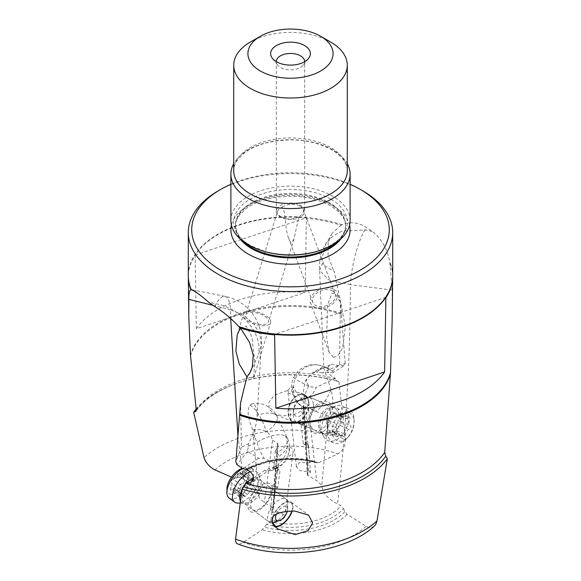 <?xml version="1.0" encoding="UTF-8"?>
<svg xmlns="http://www.w3.org/2000/svg" width="581" height="581" viewBox="0 0 581 581"><rect width="100%" height="100%" fill="white"/><g stroke="black" fill="none" stroke-linecap="round" stroke-linejoin="round"><path stroke-width="0.44" stroke-dasharray="2.9 2.18" d="M231.499 477.132L233.932 478.185L236.126 478.243A61.579 35.55 180 0 1 240.933 473.842A61.579 35.55 180 0 1 316.311 462.658L314.444 461.481L311.561 461.634L310.087 462.483L299.36 462.621L296.39 466.674L298.91 469.876C301.851 471.402 305.127 471.728 308.743 470.85L310.472 472.273L307.966 473.718L307.305 474.692L307.974 475.578L316.616 480.567L321.751 485.382C322.644 492.797 327.895 498.999 337.488 504.003L340.967 505.746L343.531 508.6A59.552 34.381 180 0 1 266.556 524.44L270.913 520.787L281.284 520.823L284.603 517.293L282.09 513.401C279.149 511.876 275.873 511.549 272.257 512.427L270.528 511.004L273.695 508.687L273.026 507.7L264.384 502.71L259.249 497.895C258.356 490.48 253.105 484.271 243.512 479.274L240.033 477.531L237.469 477.321A59.552 34.381 180 0 1 242.567 472.564A59.552 34.381 180 0 1 314.444 461.481L313.805 461.212M275.786 451.597L276.955 453.107A22.71 9.579 154.5 0 0 287.334 438.038A22.71 9.579 154.5 0 0 285.322 435.982A22.71 9.579 154.5 0 0 257.063 442.301L253.04 433.862C255.538 427.565 256.918 421.436 257.172 415.473A22.71 9.579 -25.5 0 1 276.992 416.352A22.71 9.579 -25.5 0 1 266.272 431.647A22.71 7.386 66.6 0 0 250.89 405.807A22.71 7.386 66.6 0 0 249.895 405.342C246.831 409.881 247.789 418.095 252.779 429.998L259.249 497.895M252.779 429.998L255.139 429.635C259.141 429.127 262.786 429.824 266.083 431.727L266.388 431.901C269.468 433.724 271.523 436.505 272.554 440.26L264.384 502.71M250.288 372.16L258.647 354.352L261.29 345.354L259.932 334.329L253.861 324.009L243.73 315.505L230.628 309.724L230.664 318.475M237.934 435.772L241.943 468.061M226.931 488.824A15.331 7.531 126.5 0 0 237.048 492.289A15.331 7.531 126.5 0 0 248.712 474.917A15.331 7.531 126.5 0 0 241.979 468.475L243.512 479.274M212.973 305.323L230.628 309.724A45.42 12.078 101.2 0 0 224.949 296.346A45.42 45.42 0 0 1 261.297 345.354L257.172 415.473M253.04 433.862L248.508 443.84L241.413 447.247L240.585 402.902M249.895 405.342L252.081 403.868L254.543 404.928L256.417 408.428L257.18 415.357M240.302 328.294L246.141 326.057L251.878 336.82L254.739 362.072L253.672 377.89L247.535 377.534L246.983 376.909M236.126 478.243L237.469 477.321M233.932 478.185A64.644 37.322 180 0 1 318.824 462.701L316.914 462.926C291.175 455.511 256.773 460.748 240.933 473.842L242.567 472.564C258.567 459.636 289.316 454.887 313.776 461.205M318.824 462.701L337.786 453.914C342.972 450.863 345.521 446.019 345.441 439.359A102.409 59.124 0 0 0 204.004 457.603M196.146 408.988A104.885 60.555 180 0 1 234.027 384.404A104.885 60.555 180 0 1 338.941 381.724L345.441 439.359M338.941 381.724L337.133 381.107L335.404 378.434L316.137 387.389L315.28 389.488C312.825 394.448 308.918 397.854 303.558 399.699A17.757 11.576 -67.5 0 1 302.97 399.873L310.087 462.483M308.794 424.297A17.031 11.104 112.5 0 0 322.52 432.09A17.031 11.104 112.5 0 0 332.884 410.389A17.031 11.104 112.5 0 0 319.165 402.604A17.031 11.104 112.5 0 0 308.794 424.297M308.743 470.85L305.541 442.969L303.267 443.397L301.06 424.195L303.304 423.527L301.278 405.93A15.992 7.27 -113.3 0 0 302.897 407.063A15.992 7.27 -113.3 0 0 304.045 407.615A22.71 20.713 -72.2 0 1 295.678 377.89A22.71 20.713 -72.2 0 1 321.09 365.718A22.71 20.713 -72.2 0 1 323.937 366.894A22.71 5.563 -63.6 0 0 317.023 372.145L311.917 373.372L305.541 380.548L308.685 385.878C309.68 386.764 312.171 387.266 316.137 387.389M302.97 399.873C298.329 395.719 295.155 391.333 293.441 386.706A8.519 4.183 -6.5 0 0 287.827 391.383A8.519 4.183 -6.5 0 0 290.268 393.903A8.519 4.183 -6.5 0 0 293.129 394.593L295.475 400.091L298.264 403.563L301.278 405.93M306.804 445.83L304.538 444.407L306.398 443.601L308.438 444.886L306.804 445.83L305.388 426.715L302.287 424.762A9.652 4.387 -113.3 0 0 301.06 424.195M303.267 443.397A9.652 4.387 -113.3 0 0 304.538 444.407M306.398 443.601A9.652 4.387 66.7 0 1 305.541 442.969M308.438 444.886L310.472 472.273M305.388 426.715L307.015 425.771L304.139 423.956A9.652 4.387 66.7 0 0 303.304 423.527M304.045 407.615L305.715 408.247L307.015 425.771M305.715 408.247L303.71 406.816L307.966 473.718M303.71 406.816C302.745 405.901 302.686 405.611 303.543 405.945L302.948 405.901M307.974 475.578L303.543 405.945L308.446 408.675L316.616 480.567M327.96 368.18L332.869 371.332L323.937 366.894L327.96 368.18L326.42 367.424L324.743 367.294L323.828 368.209A22.71 20.713 107.8 0 0 304.132 386.764A22.71 20.713 107.8 0 0 314.728 411.108A22.71 5.563 -63.6 0 0 330.11 391.855A22.71 5.563 -63.6 0 0 331.105 389.706C334.169 402.684 333.211 411.479 328.221 416.098L321.751 485.382M328.221 416.098L308.446 408.675M332.492 370.99L339.587 364.73L340.415 301.14L334.22 271.254C329.325 268.887 325.375 266.33 322.353 263.585L319.601 270.31L328.447 279.744L350.372 284.625C350.249 358.695 345.949 431.821 337.488 504.003M331.105 389.706L323.813 368.383L319.601 270.31A45.42 45.42 0 0 1 325.897 243.78L331.439 234.492L328.171 242.952L328.062 255.379L332.593 268.342L334.22 271.254M333.465 357.337L337.532 356.146L342.645 348.026L345.325 326.704L340.764 302.592L334.859 293.354L331.816 293.528L327.619 304.662L326.645 338.098L329.115 352.224L333.465 357.337M332.869 371.332L333.371 372.486L344.112 365.565L345.187 363.575L339.587 364.73M345.187 363.575L340.415 301.14M196.363 328.715A101.305 58.492 180 0 1 305.148 292.454L196.363 328.715L195.136 255.408A102.191 59.001 0 0 0 188.309 277.021M392.16 321.17L392.16 290.093L389.764 261.668C386.866 248.116 380.991 238.028 372.152 231.398A102.198 59.001 0 0 0 366.437 227.396L362.762 225.363C355.725 222.138 348.854 221.942 342.158 224.789L341.04 225.334A102.191 59.001 0 0 0 306.376 218.325L305.148 292.454M341.04 225.326L332.746 232.509L331.439 234.492M195.129 254.957L306.383 217.868A102.198 59.001 0 0 0 195.129 254.957L195.136 255.408M306.376 218.325L306.383 217.868M392.153 290.093L350.372 284.625A45.42 12.078 -78.8 0 1 364.912 229.96L341.759 231.231L332.521 236.256L325.934 243.802L321.961 258.509L322.353 263.585M218.231 190.858A102.198 59.001 180 0 1 362.762 190.858M192.042 289.803L224.949 296.346A45.42 12.078 101.2 0 0 216.088 303.805C239.045 307.915 259.569 329.71 259.039 349.435L258.647 354.352M230.882 184.315A98.792 57.04 180 0 1 350.118 184.315M350.118 220.526A59.618 34.417 0 0 0 332.652 196.189A59.618 34.417 0 0 0 267.688 188.723A59.618 34.417 0 0 0 230.882 220.526M347.278 163.675A59.618 34.417 0 0 0 332.652 149.825A59.618 34.417 0 0 0 233.722 163.675M330.647 42.043A56.778 32.783 0 0 0 250.353 42.043M276.309 211.252L276.309 61.666A14.191 8.192 0 0 0 277.544 65.007A14.191 8.192 0 0 0 280.463 67.461A14.191 8.192 0 0 0 303.456 65.007A14.191 8.192 0 0 0 304.691 61.666L304.691 211.252A14.191 8.192 0 0 0 300.537 205.456A14.191 8.192 0 0 0 285.068 203.684A14.191 8.192 0 0 0 276.309 211.252A14.191 8.192 0 0 0 280.463 217.047A14.191 8.192 0 0 0 295.932 218.826A14.191 8.192 0 0 0 304.691 211.252M281.16 217.025C287.305 219.741 293.194 219.683 298.816 216.858L294.08 238.682L292.25 242.197C291.081 243.119 289.919 241.899 288.75 238.53C284.378 227.265 286.6 214.353 282.184 206.996L278.858 209.109L277.609 211.099L245.698 314.931A11.925 5.244 -162.9 0 1 253.171 312.367A11.925 5.244 -162.9 0 1 264.849 316.304A11.925 5.244 -162.9 0 1 268.487 321.932A11.925 5.244 -162.9 0 1 261.022 324.496A11.925 5.244 -162.9 0 1 249.336 320.559A11.925 5.244 -162.9 0 1 245.698 314.931M299.956 206.037L302.091 207.62L303.275 209.45L303.405 212.123L302.142 214.404L298.816 216.858M281.044 216.96L278.909 215.362L277.609 213.285L277.609 211.099M299.84 205.972C293.695 203.481 287.806 203.822 282.184 206.996M331.664 290.515A11.925 7.902 159.4 0 1 335.063 293.906A11.925 7.902 159.4 0 1 329.797 303.972A11.925 7.902 159.4 0 1 316.151 305.693A11.925 7.902 159.4 0 1 312.745 302.309A11.925 7.902 159.4 0 1 318.018 292.243A11.925 7.902 159.4 0 1 331.664 290.515M312.745 302.309L288.75 238.53M247.731 320.879A14.191 6.246 17.1 0 0 261.682 325.65A14.191 6.246 17.1 0 0 270.659 322.6A14.191 6.246 17.1 0 0 266.454 315.984A14.191 6.246 17.1 0 0 252.503 311.213A14.191 6.246 17.1 0 0 243.526 314.263A14.191 6.246 17.1 0 0 247.731 320.879M333.269 289.127A14.191 9.405 -20.6 0 0 316.972 291.074A14.191 9.405 -20.6 0 0 310.624 303.108A14.191 9.405 -20.6 0 0 314.546 307.08A14.191 9.405 -20.6 0 0 330.843 305.134A14.191 9.405 -20.6 0 0 337.191 293.107A14.191 9.405 -20.6 0 0 333.269 289.127M374.244 526.183L371.368 527.621L368.615 527.526L366.059 526.393L347.068 514.308L344.874 511.629L343.531 508.6M251.152 482.194L273.52 467.378L264.863 470.327L265.72 471.038L271.392 470.588L277.442 466.863A17.757 8.722 126.5 0 0 278.03 466.398L270.913 520.787M264.863 470.327L253.469 477.865M266.556 524.44L262.176 529.792L243.214 542.371L240.49 543.736L237.491 543.845M272.206 490.705A17.031 8.366 -53.5 0 1 258.48 510.467A17.031 8.366 -53.5 0 1 248.116 504.613A17.031 8.366 -53.5 0 1 261.835 484.859A17.031 8.366 -53.5 0 1 272.206 490.705M272.257 512.427L275.459 488.193L277.733 487.793L279.94 471.104L277.696 471.293L279.722 455.998C283.782 452.693 286.498 449.338 287.871 445.932L288.997 447.748L289.229 451.611L287.559 456.346A8.519 5.556 7.5 0 0 293.158 451.982A8.519 5.556 7.5 0 0 290.732 447.399A8.519 5.556 7.5 0 0 287.871 445.932M287.559 456.346L285.148 461.256L281.073 465.112L278.03 466.398M277.733 487.793A9.652 4.67 69.2 0 1 276.462 486.704L274.602 487.415A9.652 4.67 -110.8 0 0 275.459 488.193M274.602 487.415L272.562 485.324L270.528 511.004M275.394 450.776L277.29 447.573L273.034 509.559M275.285 450.95L273.985 467.385L276.861 470.334L278.713 469.622A9.652 4.67 69.2 0 1 279.94 471.104M272.562 485.324L274.196 484.38L275.612 466.449L273.985 467.385M272.554 440.26L277.762 443.448L278.023 445.402L277.29 447.573M273.52 467.378L274.842 463.202L263.977 458.431L258.748 458.271L247.629 451.401L248.508 443.84M247.629 451.401L236.888 464.589M258.748 458.271L242.894 468.671M241.413 447.247L235.813 461.815M385.871 297.356L274.617 334.438M272.663 517.243A14.765 7.255 -53.5 0 1 283.877 503.03A14.765 7.255 -53.5 0 1 291.197 502.26A14.765 7.255 -53.5 0 1 292.199 510.968M274.886 526.589A14.765 7.255 -53.5 0 1 273.644 525.994A14.765 7.255 -53.5 0 1 271.886 521.694M272.62 523.583A14.191 6.972 126.5 0 0 273.876 525.464M291.858 510.975A14.191 6.972 126.5 0 0 292.461 508.331A14.191 6.972 126.5 0 0 290.863 502.718A14.191 6.972 126.5 0 0 281.683 504.911A14.191 6.972 126.5 0 0 273.252 516.487M270.92 492.405A14.191 6.972 126.5 0 0 269.323 486.784A14.191 6.972 126.5 0 0 258.632 490.27A14.191 6.972 126.5 0 0 250.847 503.988A14.191 6.972 126.5 0 0 252.445 509.61A14.191 6.972 126.5 0 0 263.135 506.116A14.191 6.972 126.5 0 0 270.92 492.405M276.955 453.107A15.992 7.735 -110.8 0 0 279.722 455.998M277.696 471.293A9.652 4.67 -110.8 0 0 276.861 470.334M275.612 466.449L278.713 469.622M276.462 486.704L274.196 484.38M344.112 365.565L338.106 365.638L334.765 364.36L332.041 364.302L329.696 365.18L328.142 366.822L327.539 368.862L327.8 371.041L328.831 373.263L330.618 375.428L335.404 378.434M286.31 390.839L300.297 392.836L308.337 399.125L309.114 403.991L305.759 408.871L295.903 413.89L283.753 415.807L274.9 414.26L269.243 409.387L268.85 402.51L274.355 395.269L286.31 390.839M308.337 399.125A14.765 9.623 112.5 0 0 304.233 394.47A14.765 9.623 112.5 0 0 297.123 395.334A14.765 9.623 112.5 0 0 288.278 409.351A14.765 9.623 112.5 0 0 292.918 421.741A14.765 9.623 112.5 0 0 303.616 417.935A14.765 9.623 112.5 0 0 309.114 403.991M308.613 402.313A14.191 9.252 -67.5 0 1 304.059 416.824A14.191 9.252 -67.5 0 1 293.136 421.218A14.191 9.252 -67.5 0 1 288.539 413.897A14.191 9.252 -67.5 0 1 293.1 399.387A14.191 9.252 -67.5 0 1 304.016 394.993A14.191 9.252 -67.5 0 1 308.613 402.313M330.153 411.254A14.191 9.252 112.5 0 0 325.556 403.933A14.191 9.252 112.5 0 0 314.641 408.327A14.191 9.252 112.5 0 0 310.08 422.845A14.191 9.252 112.5 0 0 314.677 430.158A14.191 9.252 112.5 0 0 325.592 425.764A14.191 9.252 112.5 0 0 330.153 411.254M333.371 372.486L322.252 372.857L338.106 365.638M322.252 372.857L317.023 372.145M293.129 394.593L291.691 390.657L293.441 386.706M276.418 514.156A8.519 4.183 -53.5 0 1 282.446 507.119A8.519 4.183 -53.5 0 1 287.682 509.276A8.519 4.183 -53.5 0 1 287.624 510.045A8.519 4.183 -53.5 0 1 287.384 511.229M240.44 501.229A14.953 7.35 126.5 0 0 243.926 503.24A14.953 7.35 126.5 0 0 260.985 484.343A14.953 7.35 126.5 0 0 260.746 480.509L260.84 480.509A14.191 6.972 126.5 0 0 250.142 483.995A14.191 6.972 126.5 0 0 242.364 497.714A14.191 6.972 126.5 0 0 243.955 503.335A14.191 6.972 126.5 0 0 254.652 499.842A14.191 6.972 126.5 0 0 262.438 486.123A14.191 6.972 126.5 0 0 260.84 480.509L286.07 499.173A14.191 6.972 -53.5 0 0 279.025 499.914A14.191 6.972 -53.5 0 0 267.594 516.378A14.191 6.972 126.5 0 0 269.185 521.992A14.191 6.972 126.5 0 0 272.395 522.675M273.825 522.341A14.191 6.972 126.5 0 0 287.668 504.787A14.191 6.972 -53.5 0 0 287.762 503.502A14.191 6.972 -53.5 0 0 286.07 499.173M237.702 503.081A18.737 9.209 126.5 0 0 259.075 479.412A18.737 9.209 126.5 0 0 258.77 474.597A18.737 9.209 126.5 0 0 256.962 471.997A18.737 9.209 126.5 0 0 250.215 471.75M229.117 498.004A18.737 9.209 126.5 0 0 243.228 493.4A18.737 9.209 126.5 0 0 253.505 475.294A18.737 9.209 126.5 0 0 251.399 467.879A18.737 9.209 126.5 0 0 245.284 467.414A18.737 9.209 126.5 0 0 242.676 468.533M233.104 479.216A4.59 2.251 126.5 0 0 237.426 474.459A2.099 1.031 -53.5 0 1 238.668 472.694A2.099 1.031 -53.5 0 1 240.055 472.338A2.099 1.031 -53.5 0 1 240.294 472.796A4.59 2.251 126.5 0 0 240.825 473.798A4.59 2.251 126.5 0 0 243.969 472.941A2.099 1.031 -53.5 0 1 245.414 472.549A2.099 1.031 -53.5 0 1 245.059 474.757A4.59 2.251 126.5 0 0 243.78 477.771A4.59 2.251 126.5 0 0 244.296 479.586A4.59 2.251 126.5 0 0 244.419 479.666A2.099 1.031 -53.5 0 1 244.478 479.703A2.099 1.031 -53.5 0 1 244.383 481.496A2.099 1.031 -53.5 0 1 242.633 483.138A4.59 2.251 126.5 0 0 238.319 487.895A2.099 1.031 -53.5 0 1 237.077 489.667A2.099 1.031 -53.5 0 1 235.69 490.015A2.099 1.031 -53.5 0 1 235.45 489.558A4.59 2.251 126.5 0 0 234.92 488.556A4.59 2.251 126.5 0 0 231.775 489.413A2.099 1.031 -53.5 0 1 230.33 489.805A2.099 1.031 -53.5 0 1 230.098 488.97A2.099 1.031 -53.5 0 1 230.686 487.597A4.59 2.251 126.5 0 0 231.449 482.775A4.59 2.251 126.5 0 0 231.325 482.688A2.099 1.031 -53.5 0 1 231.267 482.651A2.099 1.031 -53.5 0 1 231.027 481.823A2.099 1.031 -53.5 0 1 233.104 479.216L242.103 485.869L239.822 488.323L240.316 489.34C241.79 490.517 241.573 492.151 239.677 494.242L238.885 495.477L239.089 496.283L243.134 495.194L244.158 495.382L244.543 496.566M235.45 489.558L244.441 496.21L245.472 496.377L251.631 489.79C253.055 488.439 253.643 487.285 253.41 486.312L253.062 484.634L254.304 480.734L254.166 479.027L251.152 480.872L247.76 478.918L246.417 481.112C245.843 483.777 244.405 485.36 242.103 485.869M240.294 472.796L248.922 478.897M298.554 401.079A8.519 5.556 112.5 0 0 296.651 402.604A8.519 5.556 112.5 0 0 293.318 410.629A8.519 5.556 112.5 0 0 293.376 411.922A8.519 5.556 112.5 0 0 300.232 415.814A8.519 5.556 112.5 0 0 305.417 404.972A8.519 5.556 112.5 0 0 298.554 401.079M313.406 404.303A14.191 9.252 -67.5 0 1 308.852 418.814A14.191 9.252 -67.5 0 1 297.93 423.208A14.191 9.252 -67.5 0 1 293.332 415.887A14.191 9.252 112.5 0 1 293.245 413.73A14.191 9.252 112.5 0 1 298.794 400.353A14.191 9.252 112.5 0 1 301.975 397.811A14.191 9.252 112.5 0 1 308.816 396.983A14.191 9.252 112.5 0 1 313.406 404.303M348.426 415.647A18.737 12.216 -67.5 0 1 342.405 434.806A18.737 12.216 -67.5 0 1 327.996 440.601A18.737 12.216 -67.5 0 1 323.341 435.99A18.737 12.216 -67.5 0 1 321.925 430.942A18.737 12.216 -67.5 0 1 335.811 405.952A18.737 12.216 -67.5 0 1 342.362 405.988A18.737 12.216 -67.5 0 1 348.426 415.647M327.495 433.259A18.737 12.216 -67.5 0 1 333.509 414.093A18.737 12.216 -67.5 0 1 347.925 408.305A18.737 12.216 -67.5 0 1 353.989 417.957A18.737 12.216 -67.5 0 1 354.112 420.811A18.737 12.216 -67.5 0 1 346.784 438.466A18.737 12.216 -67.5 0 1 333.559 442.911A18.737 12.216 -67.5 0 1 327.495 433.259M353.967 420.339A15.331 9.993 -67.5 0 1 354.069 422.67A15.331 9.993 -67.5 0 1 348.07 437.115A15.331 9.993 -67.5 0 1 332.288 432.852A15.331 9.993 -67.5 0 1 341.621 413.331A15.331 9.993 -67.5 0 1 353.967 420.339M347.896 417.594A4.59 2.992 -67.5 0 1 344.838 418.494A4.59 2.992 -67.5 0 1 343.574 417.078A2.099 1.373 112.5 0 0 343.001 416.424A2.099 1.373 112.5 0 0 340.706 418.734A4.59 2.992 -67.5 0 1 337.031 423.861A2.099 1.373 112.5 0 0 335.448 425.677A2.099 1.373 112.5 0 0 335.941 427.739A4.59 2.992 -67.5 0 1 337.22 430.005A4.59 2.992 -67.5 0 1 336.581 433.382A2.099 1.373 112.5 0 0 336.965 436.011A2.099 1.373 112.5 0 0 338.367 435.597A4.59 2.992 -67.5 0 1 341.417 434.697A4.59 2.992 -67.5 0 1 342.681 436.12A2.099 1.373 112.5 0 0 343.262 436.767A2.099 1.373 112.5 0 0 345.55 434.457A4.59 2.992 -67.5 0 1 349.225 429.33A2.099 1.373 112.5 0 0 350.902 426.49A2.099 1.373 112.5 0 0 350.314 425.452A4.59 2.992 -67.5 0 1 349.675 419.809A2.099 1.373 112.5 0 0 349.973 418.262A2.099 1.373 112.5 0 0 349.29 417.18A2.099 1.373 112.5 0 0 347.896 417.594L338.897 413.861L335.724 414.703L334.583 413.345L343.574 417.078M338.897 413.861L340.778 413.694L341.178 414.616L340.684 416.076C339.21 418.545 339.427 420.426 341.323 421.719L342.115 422.845L340.234 425.597C337.844 426.163 336.617 427.877 336.559 430.724L335.012 433.186L331.991 430.797L331.003 430.732L328.142 432.351L327.452 430.928L327.938 426.156L326.943 424.007C326.282 422.692 326.645 421.399 328.04 420.128L333.24 412.917L334.583 413.345L334.177 412.764M311.561 461.634A56.074 32.369 0 0 0 240.033 477.531M269.439 521.636A56.074 32.369 0 0 0 340.967 505.746M255.139 429.635L253.759 440.166M325.861 415.161L327.241 427.289M341.316 313.391A101.145 58.398 0 0 0 190.481 355.194M342.158 224.789A102.198 59.001 0 0 0 239.677 224.506A102.198 59.001 0 0 0 188.302 275.699M372.152 231.398L364.912 229.96L366.437 227.396M214.563 306.369L216.088 303.805L208.848 302.367M392.698 275.699A102.198 59.001 0 0 0 389.764 261.668M349.573 225.159A59.618 34.417 0 0 0 332.652 205.456A59.618 34.417 0 0 0 271.458 197.184A59.618 34.417 0 0 0 231.427 225.159M340.894 238.914A55.072 31.795 0 0 0 345.572 226.089A55.072 31.795 0 0 0 329.442 203.604A55.072 31.795 0 0 0 269.424 196.712A55.072 31.795 0 0 0 235.428 226.089A55.072 31.795 0 0 0 240.106 238.914M337.997 241.326A55.072 31.795 0 0 0 345.572 225.232A55.072 31.795 0 0 0 329.442 202.747A55.072 31.795 0 0 0 269.424 195.855A55.072 31.795 0 0 0 235.428 225.232A55.072 31.795 0 0 0 243.003 241.326M330.676 199.116A56.822 32.805 0 0 0 250.324 199.116A56.822 32.805 0 0 0 250.324 245.502A56.822 32.805 0 0 0 266.33 252.001L250.614 245.632L246.25 242.793C241.5 239.205 238.333 235.465 236.75 231.572L235.428 226.089C235.378 222.436 236.757 218.725 239.568 214.948L246.213 208.557C252.125 204.2 259.7 200.895 268.938 198.658C292.112 193.945 312.593 196.291 330.386 205.681C340.684 212.116 345.753 218.914 345.572 226.089L345.572 225.232C345.455 236.358 335.157 245.284 314.67 252.001A56.822 32.805 0 0 0 330.676 199.116M347.278 170.727A56.778 32.783 0 0 0 330.647 147.552A56.778 32.783 0 0 0 268.771 140.442A56.778 32.783 0 0 0 233.722 170.727C233.678 166.929 235.109 163.079 238.021 159.179L244.848 152.607C250.927 148.119 258.705 144.727 268.182 142.418C292.076 137.523 313.21 139.927 331.591 149.629C342.216 156.245 347.445 163.283 347.278 170.727M277.457 443.187L273.026 507.7M248.131 446.157L257.063 442.301A22.71 7.386 66.6 0 0 263.977 458.431M392.691 277.021A102.191 59.001 0 0 0 390.105 263.418M366.066 526.393A90.026 51.978 180 0 1 243.214 542.371M347.068 514.308A64.644 37.322 180 0 1 262.176 529.792M344.874 511.629A61.579 35.55 180 0 1 264.689 527.214M272.315 468.061A22.71 7.386 66.6 0 0 272.445 468.133A22.71 7.386 66.6 0 0 275.837 468.664A22.71 7.386 66.6 0 0 277.442 466.863M272.445 468.133A22.71 19.747 -60.6 0 0 286.556 439.301A22.71 19.747 -60.6 0 0 285.322 435.982M341.388 314.336A101.138 58.391 0 0 0 190.532 355.935M335.462 378.834A101.138 58.391 0 0 0 196.284 409.91M196.305 410.259A102.757 59.327 180 0 1 235.174 383.983A102.757 59.327 180 0 1 337.133 381.107M214.934 469.891A90.026 51.978 180 0 1 337.786 453.914M308.685 385.878A22.71 5.563 -63.6 0 0 308.555 386.147A22.71 1.38 25.5 0 1 293.674 377.548A22.71 1.38 25.5 0 1 294.444 377.548A22.71 1.38 25.5 0 1 295.678 377.89M308.555 386.147A22.71 5.563 -63.6 0 0 303.558 399.699M302.287 424.762L304.139 423.956M305.606 408.189L305.214 408.065M258.77 474.597L260.746 480.509A14.953 7.35 126.5 0 0 252.503 478.867A14.953 7.35 126.5 0 0 241.907 490.277M246.417 481.112L237.426 474.459M240.316 489.34L231.325 482.688M239.677 494.242L230.686 487.597M240.766 496.065L231.775 489.413M247.31 494.547L238.319 487.895M251.631 489.79L242.633 483.138M253.41 486.312L244.419 479.666M254.057 481.409L245.059 474.757M252.96 479.594L243.969 472.941M338.636 414.776A14.191 9.252 -67.5 0 1 334.082 429.286A14.191 9.252 -67.5 0 1 323.159 433.68A14.191 9.252 -67.5 0 1 318.562 426.36A14.191 9.252 -67.5 0 1 323.123 411.849A14.191 9.252 -67.5 0 1 334.046 407.455A14.191 9.252 -67.5 0 1 338.636 414.776M320.015 427.5A14.953 9.754 -67.5 0 1 331.097 407.55A14.953 9.754 -67.5 0 1 341.163 415.284A14.953 9.754 -67.5 0 1 333.857 433.092A14.953 9.754 -67.5 0 1 321.14 431.523A14.953 9.754 -67.5 0 1 320.015 427.5M340.706 418.734L331.707 415.001M340.684 416.076L349.675 419.809M341.323 421.719L350.314 425.452M340.234 425.597L349.225 429.33M336.559 430.724L345.55 434.457M333.69 432.387L342.681 436.12M329.369 431.872L338.367 435.597M327.59 429.649L336.581 433.382M326.943 424.007L335.941 427.739M328.04 420.128L337.031 423.861M296.39 466.674L287.827 391.383M302.962 406.395L307.305 474.721M251.486 370.228L249.685 373.249M303.456 65.007L308.642 58.318M277.544 65.007L272.358 58.318M303.275 209.45L335.063 293.906M294.08 238.682L268.487 321.932M237.237 334.714L243.526 314.263M253.672 377.89L270.659 322.6M340.764 302.592L337.191 293.107M329.115 352.224L310.624 303.108M284.603 517.293L293.158 451.982M278.03 445.533L273.695 508.716M289.229 451.611A22.71 22.71 0 0 0 287.334 438.038L276.992 416.352A22.71 22.71 0 0 0 251.813 403.904M273.644 525.994L277.457 528.819M291.197 502.26L308.584 515.115M269.323 486.784L290.863 502.718M252.445 509.61L273.985 525.536M271.392 470.588L275.837 468.664A22.71 22.71 0 0 0 285.148 461.256M196.066 411.13C203.844 399.975 216.873 390.926 235.174 383.983L234.027 384.404M304.233 394.47L300.297 392.836M292.918 421.741L274.9 414.26M325.556 403.933L304.016 394.993M314.677 430.158L293.136 421.218M330.371 364.803L311.917 373.372M326.42 367.424L321.09 365.718A22.71 22.71 0 0 0 291.691 390.657M298.206 403.505A22.71 22.71 0 0 0 302.817 407.02M240.185 503.146L243.926 503.24L269.185 521.992M287.682 509.276L287.762 503.502M251.399 467.879L256.962 471.997M242.379 468.344L245.284 467.414M248.958 478.926L240.055 472.338M240.243 489.289L231.267 482.651M240.44 489.42L231.449 482.775M239.205 496.363L230.33 489.805M243.918 495.208L234.92 488.556M244.594 496.602L235.69 490.015M253.469 486.355L244.478 479.703M253.309 486.253L244.296 479.586M254.405 479.202L245.414 472.549M249.815 480.451L240.825 473.798M323.341 435.99L321.14 431.523L323.159 433.68L297.93 423.208M335.811 405.952L331.097 407.55L334.046 407.455L308.816 396.983M293.318 410.629L293.245 413.73M296.651 402.604L298.794 400.353M347.925 408.305L342.362 405.988M333.559 442.911L327.996 440.601M354.069 422.67L354.112 420.811M348.07 437.115L346.784 438.466M334.119 412.742L343.001 416.424M335.847 414.761L344.838 418.494M340.401 413.49L349.29 417.18M334.38 433.085L343.262 436.767M332.419 430.964L341.417 434.697M327.974 432.279L336.965 436.011"/><path stroke-width="0.87" d="M230.664 318.475L237.934 435.772M241.943 468.061L241.994 468.468A15.331 7.531 126.5 0 0 227.033 487.437A15.331 7.531 126.5 0 0 226.931 488.824L226.88 492.289A18.737 9.209 126.5 0 0 229.117 498.004L234.68 502.122A18.737 9.209 126.5 0 0 237.702 503.081L240.185 503.146M253.469 477.865L245.596 483.08L247.905 483.247L250.382 482.629L252.169 481.329L253.2 479.586L253.461 477.531L252.858 475.214L251.304 472.832L248.958 470.777L246.235 469.368L242.894 468.671L236.888 464.589L235.813 461.815L240.585 402.902L246.78 377.178L250.288 372.16M246.983 376.909L239.299 364.113L235.879 351.018L237.237 334.714L240.302 328.294M188.789 316.965L188.302 275.699A102.198 59.001 0 0 0 191.236 289.73L190.895 289.803C189.493 290.347 188.81 293.536 188.84 299.382L188.789 316.943L190.481 355.194L196.284 409.91L195.674 411.508L193.662 412.169L204.004 457.603C205.797 462.832 209.443 466.928 214.941 469.891L231.499 477.132M212.973 305.323L188.847 299.382M192.042 289.803L191.236 289.73C194.134 290.449 200.009 294.661 208.848 302.367A102.198 59.001 0 0 0 214.563 306.369L218.238 308.809C225.275 313.464 232.146 319.397 238.842 326.609A102.198 59.001 0 0 0 341.323 326.892A102.198 59.001 0 0 0 392.698 275.699L392.698 232.582A102.198 59.001 0 0 0 362.769 190.858A102.198 59.001 0 0 0 362.762 190.858L360.358 189.464A98.792 57.04 180 0 1 360.358 270.129A98.792 57.04 180 0 1 220.642 270.129A98.792 57.04 180 0 1 220.642 189.464A98.792 57.04 180 0 1 230.882 184.315M392.698 232.582A102.198 59.001 0 0 1 329.609 287.094A102.198 59.001 0 0 1 218.238 274.297A102.198 59.001 180 0 1 188.302 232.582A102.198 59.001 180 0 1 218.231 190.858L220.642 189.464M246.78 377.178L249.677 373.242L252.277 367.308L253.28 355.281L249.583 342.47L241.805 330.124L238.842 326.609M350.118 184.315A98.792 57.04 180 0 1 360.358 189.464L362.769 190.858M233.722 163.675A59.618 34.417 0 0 0 230.882 174.169L230.882 220.526A59.618 34.417 0 0 0 248.348 244.862A59.618 34.417 0 0 0 265.147 251.675A59.618 34.417 0 0 0 315.853 251.675A59.618 34.417 0 0 0 350.118 220.526L350.118 174.169A59.618 34.417 0 0 0 347.278 163.675M230.882 174.169A59.618 34.417 0 0 0 248.348 198.506A59.618 34.417 0 0 0 313.312 205.965A59.618 34.417 0 0 0 350.118 174.169M260.39 36.254A42.58 24.584 180 0 1 320.61 36.247A42.58 24.584 180 0 1 320.61 71.02A42.58 24.584 180 0 1 260.39 71.02A42.58 24.584 180 0 1 260.39 36.254L250.353 42.043A56.778 32.783 0 0 0 233.722 65.225A56.778 32.783 0 0 0 250.353 88.406A56.778 32.783 180 0 0 312.229 95.509A56.778 32.783 180 0 0 347.278 65.225L347.278 170.727A56.778 32.783 0 0 1 312.229 201.011A56.778 32.783 0 0 1 250.353 193.909A56.778 32.783 0 0 1 233.722 170.727L233.722 65.225M330.647 42.043L320.61 36.254A42.58 24.584 180 0 1 320.61 36.254L330.647 42.043A56.778 32.783 180 0 1 347.278 65.225M304.553 45.521A19.87 11.475 0 0 0 279.229 44.185A19.87 11.475 0 0 0 272.358 58.318A19.87 11.475 0 0 0 276.447 61.746A19.87 11.475 0 0 0 308.642 58.318A19.87 11.475 0 0 0 304.553 45.521M304.691 61.666A14.191 8.192 0 0 0 300.537 55.87A14.191 8.192 0 0 0 285.068 54.091A14.191 8.192 0 0 0 276.309 61.666M235.559 539.153A102.409 59.124 0 0 0 376.996 520.91L375.871 524.12L374.244 526.183C344.809 553.177 281.465 560.701 237.484 543.845L236.431 543.148L235.588 541.325L235.559 539.153L242.059 489.144L243.867 486.842L245.596 483.08M376.996 520.91L387.338 458.692A104.885 60.555 180 0 1 242.059 489.144M245.538 483.436A101.138 58.391 0 0 0 384.716 452.359L385.74 456.259L387.338 458.692M384.716 452.359L390.519 372.574L392.16 321.17L392.698 275.699M239.96 327.887A102.191 59.001 0 0 0 274.624 334.896L275.852 408.203L384.637 371.942L385.864 297.813A102.191 59.001 0 0 0 392.691 277.021M384.637 371.942A101.305 58.492 180 0 1 275.852 408.203M274.624 334.896L274.617 334.438A102.198 59.001 0 0 0 385.871 297.356L385.864 297.813M272.663 517.243L271.886 521.694L277.457 528.819L295.163 534.629L308.155 530.62L312.636 522.835L308.584 515.115L294.69 511.033C282.431 511.265 275.089 513.335 272.663 517.243M292.199 510.968A14.765 7.255 -53.5 0 1 274.886 526.589M273.252 516.487A14.191 6.972 126.5 0 0 272.387 519.922A14.191 6.972 126.5 0 0 272.62 523.583M273.876 525.464A14.191 6.972 126.5 0 0 273.985 525.536A14.191 6.972 126.5 0 0 283.499 523.074A14.191 6.972 126.5 0 0 291.858 510.975M193.662 412.169A104.885 60.555 180 0 1 196.146 408.988M287.384 511.229A8.519 4.183 -53.5 0 1 279.323 520.583A8.519 4.183 -53.5 0 1 275.583 517.003A8.519 4.183 -53.5 0 1 276.418 514.156M272.395 522.675A14.191 6.972 126.5 0 0 273.825 522.341L279.323 520.583M250.215 471.75A18.737 9.209 126.5 0 0 232.574 494.707A18.737 9.209 126.5 0 0 234.68 502.122M242.676 468.533A18.737 9.209 126.5 0 0 227.011 490.589A18.737 9.209 126.5 0 0 226.88 492.289M188.309 277.021A102.191 59.001 0 0 0 190.895 289.803M231.427 225.159A59.618 34.417 0 0 0 248.348 254.137A59.618 34.417 0 0 0 316.979 260.637A59.618 34.417 0 0 0 349.573 225.159M240.106 238.914A55.072 31.795 0 0 0 251.558 248.574A55.072 31.795 0 0 0 340.894 238.914M243.003 241.326A55.072 31.795 0 0 0 251.558 247.717A55.072 31.795 0 0 0 337.997 241.326M265.147 251.675L266.33 252.001A56.822 32.805 0 0 0 314.67 252.001L315.853 251.675M239.612 415.255A101.138 58.391 0 0 0 390.468 373.656M239.684 414.369A101.145 58.398 0 0 0 390.519 372.574M385.74 456.259A102.757 59.327 180 0 1 243.867 486.842M195.26 411.697A102.757 59.327 180 0 1 196.305 410.259M241.907 490.277A14.953 7.35 126.5 0 0 239.837 496.559A14.953 7.35 126.5 0 0 240.44 501.229M188.302 232.582L188.302 275.699M241.979 468.475L242.379 468.344"/></g></svg>
